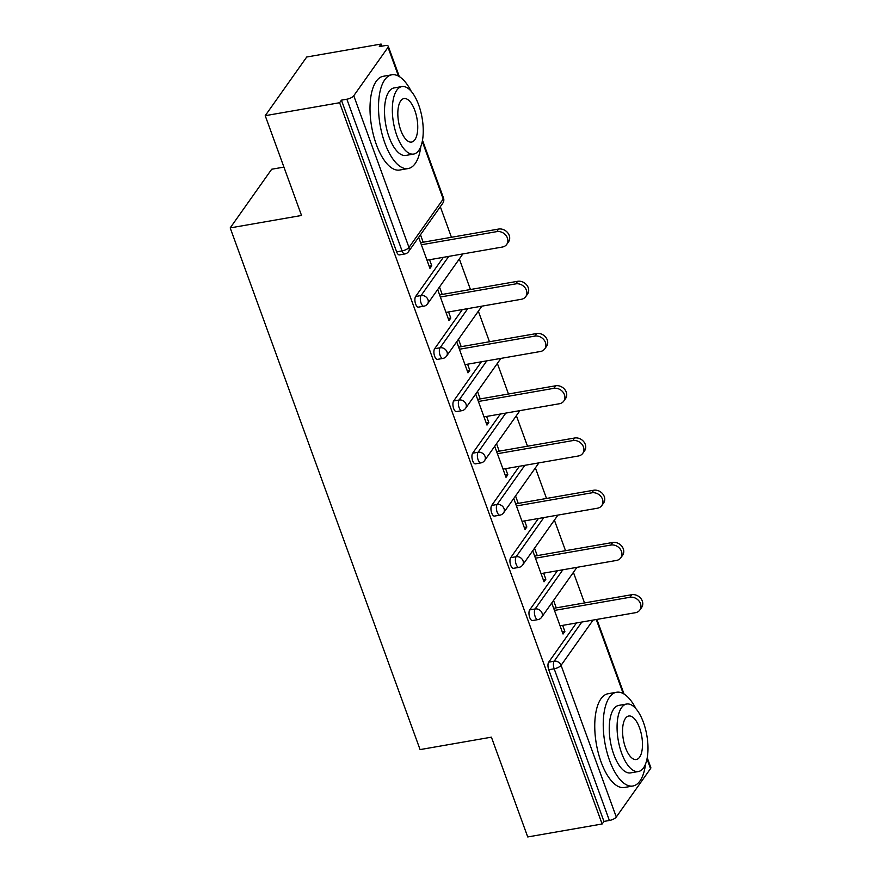 <?xml version="1.0" encoding="UTF-8"?>
<svg xmlns="http://www.w3.org/2000/svg" width="881" height="881" viewBox="0 0 881 881"><rect width="100%" height="100%" fill="white"/><g stroke="black" fill="none" stroke-linecap="round" stroke-linejoin="round"><path stroke-width="1.32" d="M283.924 167.104L271.7 169.229L230.194 227.904L420.083 749.599L491.411 737.166L527.73 836.95L602.13 823.988L339.614 102.725L265.214 115.686L306.72 57.012L381.11 44.05L379.304 46.616L384.733 45.669A5.704 2.004 -20 0 1 388.29 46.286L399.313 76.581M584.532 602.934L573.41 572.364M565.525 550.702L554.391 520.131M546.506 498.459L535.384 467.888M527.499 446.226L516.365 415.656M508.48 393.994L497.358 363.424M489.473 341.751L478.339 311.18M470.454 289.519L459.331 258.948M451.446 237.286L440.324 206.716M381.88 46.164L381.11 44.05M353.766 95.754L408.982 247.44A5.704 2.004 -20 0 1 402.066 250.898A5.704 2.423 80.1 0 0 404.864 253.959L399.434 254.906A5.704 2.423 -99.9 0 1 396.637 251.845L402.066 250.898L346.861 99.212A5.704 2.004 -20 0 0 353.766 95.754L388.014 47.343A5.704 2.004 -20 0 0 388.29 46.286M396.637 251.845L341.421 100.159L339.614 102.725M346.861 99.212L341.421 100.159M647.227 757.715L650.806 767.538A5.704 2.004 160 0 1 650.53 768.606L616.293 817.017A5.704 2.004 160 0 1 609.377 820.475L603.948 821.422L602.13 823.988M230.194 227.904L301.533 215.471L265.214 115.686M418.662 237.33L429.961 268.375L431.778 265.809L429.19 266.26M431.778 265.809L429.554 259.73M423.177 242.209L420.468 234.764M603.948 821.422L548.731 669.736A5.704 2.423 -99.9 0 1 548.72 662.149L576.427 622.977M529.712 609.905L535.141 608.958A5.704 2.423 -99.9 0 0 535.152 616.546A5.704 2.423 80.1 0 0 537.95 619.607L532.52 620.554A5.704 2.423 -99.9 0 1 529.723 617.493A5.704 2.423 -99.9 0 1 529.712 609.905L557.409 570.745M510.694 557.673L516.134 556.726A5.704 2.423 -99.9 0 0 516.145 564.314A5.704 2.423 80.1 0 0 518.942 567.375L513.502 568.322A5.704 2.423 -99.9 0 1 510.705 565.261A5.704 2.423 -99.9 0 1 510.694 557.673L538.401 518.502M491.686 505.441L497.115 504.494A5.704 2.423 -99.9 0 0 497.126 512.081A5.704 2.423 80.1 0 0 499.923 515.143L494.494 516.09A5.704 2.423 -99.9 0 1 491.697 513.028A5.704 2.423 -99.9 0 1 491.686 505.441L519.394 466.269M472.668 453.197L478.108 452.25A5.704 2.423 -99.9 0 0 478.119 459.838A5.704 2.423 80.1 0 0 480.916 462.899L475.476 463.846A5.704 2.423 -99.9 0 1 472.679 460.785A5.704 2.423 -99.9 0 1 472.668 453.197L500.375 414.037M453.66 400.965L459.089 400.018A5.704 2.423 -99.9 0 0 459.111 407.606A5.704 2.423 80.1 0 0 461.897 410.667L456.468 411.614A5.704 2.423 -99.9 0 1 453.671 408.553A5.704 2.423 -99.9 0 1 453.66 400.965L481.367 361.794M434.641 348.733L440.082 347.786A5.704 2.423 -99.9 0 0 440.093 355.373A5.704 2.423 80.1 0 0 442.89 358.424L437.45 359.382A5.704 2.423 -99.9 0 1 434.663 356.32A5.704 2.423 -99.9 0 1 434.641 348.733L462.349 309.561M415.634 296.49L421.074 295.542A5.704 2.423 -99.9 0 0 421.085 303.13A5.704 2.423 80.1 0 0 423.882 306.192L418.442 307.139A5.704 2.423 -99.9 0 1 415.645 304.077A5.704 2.423 -99.9 0 1 415.634 296.49L443.341 257.329M437.67 289.574L448.969 320.618L450.786 318.052L448.572 311.962M442.196 294.441L439.487 287.008M456.688 341.806L467.987 372.85L469.804 370.284L467.58 364.194M461.204 346.685L458.494 339.24M475.696 394.038L486.995 425.094L488.812 422.517L486.598 416.438M480.222 398.917L477.513 391.472M494.704 446.282L506.013 477.326L507.819 474.76L505.606 468.67M499.23 451.149L496.521 443.716M513.722 498.514L525.021 529.558L526.838 526.992L524.624 520.902M518.248 503.392L515.539 495.948M532.73 550.746L544.029 581.801L545.846 579.235L543.632 573.146M537.256 555.625L534.547 548.18M551.748 602.989L563.047 634.034L564.864 631.468L562.64 625.378M556.263 607.857L553.565 600.424M450.786 318.052L448.198 318.504M469.804 370.284L467.216 370.736M488.812 422.517L486.224 422.968M507.819 474.76L505.242 475.211M526.838 526.992L524.25 527.444M545.846 579.235L543.269 579.676M564.864 631.468L562.276 631.919M426.977 260.181L502.39 247.032A8.755 7.312 -144.7 0 0 506.729 244.389A8.755 7.312 -144.7 0 0 505.98 235.436A8.755 7.312 -144.7 0 0 496.785 231.626L421.371 244.775M496.785 231.626L498.591 229.06A8.755 7.312 35.3 0 1 507.797 232.87A8.755 7.312 35.3 0 1 508.546 241.823L506.729 244.389M498.591 229.06L420.6 242.66M445.984 312.414L521.398 299.276A8.755 7.312 -144.7 0 0 525.748 296.622A8.755 7.312 -144.7 0 0 524.988 287.669A8.755 7.312 -144.7 0 0 515.792 283.869L440.379 297.007M515.792 283.869L517.61 281.303A8.755 7.312 35.3 0 1 526.805 285.103A8.755 7.312 35.3 0 1 527.554 294.056L525.748 296.622M517.61 281.303L439.608 294.893M465.003 364.646L540.405 351.508A8.755 7.312 -144.7 0 0 544.755 348.865A8.755 7.312 -144.7 0 0 544.006 339.912A8.755 7.312 -144.7 0 0 534.8 336.101L459.386 349.25M534.8 336.101L536.617 333.536A8.755 7.312 35.3 0 1 545.824 337.346A8.755 7.312 35.3 0 1 546.572 346.299L544.755 348.865M536.617 333.536L458.627 347.125M484.01 416.889L559.424 403.74A8.755 7.312 -144.7 0 0 563.763 401.097A8.755 7.312 -144.7 0 0 563.014 392.144A8.755 7.312 -144.7 0 0 553.819 388.345L478.405 401.483M553.819 388.345L555.636 385.779A8.755 7.312 35.3 0 1 564.831 389.578A8.755 7.312 35.3 0 1 565.58 398.531L563.763 401.097M555.636 385.779L477.634 399.368M503.018 469.121L578.432 455.984A8.755 7.312 -144.7 0 0 582.782 453.33A8.755 7.312 -144.7 0 0 582.033 444.376A8.755 7.312 -144.7 0 0 572.826 440.577L497.413 453.715M572.826 440.577L574.643 438.011A8.755 7.312 35.3 0 1 583.85 441.81A8.755 7.312 35.3 0 1 584.599 450.764L582.782 453.33M574.643 438.011L496.642 451.601M522.037 521.354L597.45 508.216A8.755 7.312 -144.7 0 0 601.789 505.573A8.755 7.312 -144.7 0 0 601.04 496.62A8.755 7.312 -144.7 0 0 591.845 492.809L516.431 505.958M591.845 492.809L593.662 490.243A8.755 7.312 35.3 0 1 602.857 494.054A8.755 7.312 35.3 0 1 603.606 503.007L601.789 505.573M593.662 490.243L515.66 503.833M411.218 91.305A47.585 20.153 80.1 0 0 391.803 74.808A47.585 20.153 80.1 0 0 384.854 143.063A47.585 20.153 80.1 0 0 408.145 168.557A47.585 20.153 80.1 0 0 420.832 146.455M391.803 74.808L383.312 76.284A47.585 20.153 80.1 0 0 376.352 144.539A47.585 20.153 80.1 0 0 399.655 170.033L408.145 168.557M413.674 154.065L405.855 155.43A34.26 14.514 -99.9 0 1 389.083 137.073A34.26 14.514 -99.9 0 1 394.093 87.924L401.901 86.569A34.26 14.514 80.1 0 0 396.902 135.707A34.26 14.514 80.1 0 0 413.674 154.065A34.26 14.514 80.1 0 0 418.673 104.916A34.26 14.514 80.1 0 0 401.901 86.569M414.808 110.389A22.08 9.35 80.1 0 0 403.994 98.562A22.08 9.35 80.1 0 0 400.767 130.234A22.08 9.35 80.1 0 0 411.581 142.061A22.08 9.35 80.1 0 0 414.808 110.389M635.961 708.765A47.585 20.153 80.1 0 0 616.546 692.257A47.585 20.153 80.1 0 0 609.586 760.523A47.585 20.153 80.1 0 0 632.877 786.006A47.585 20.153 80.1 0 0 645.575 763.915M616.546 692.257L608.044 693.743A47.585 20.153 80.1 0 0 601.095 761.999A47.585 20.153 80.1 0 0 624.387 787.493L632.877 786.006M638.406 771.525L630.587 772.89A34.26 14.514 -99.9 0 1 613.815 754.532A34.26 14.514 -99.9 0 1 618.825 705.384L626.644 704.029A34.26 14.514 80.1 0 0 621.634 753.167A34.26 14.514 80.1 0 0 638.406 771.525A34.26 14.514 80.1 0 0 643.416 722.376A34.26 14.514 80.1 0 0 626.644 704.029M639.54 727.849A22.08 9.35 80.1 0 0 628.737 716.022A22.08 9.35 80.1 0 0 625.51 747.694A22.08 9.35 80.1 0 0 636.313 759.521A22.08 9.35 80.1 0 0 639.54 727.849M541.044 573.597L616.458 560.448A8.755 7.312 -144.7 0 0 620.808 557.805A8.755 7.312 -144.7 0 0 620.059 548.852A8.755 7.312 -144.7 0 0 610.852 545.053L535.439 558.191M610.852 545.053L612.669 542.487A8.755 7.312 35.3 0 1 621.865 546.286A8.755 7.312 35.3 0 1 622.625 555.239L620.808 557.805M612.669 542.487L534.668 556.076M560.063 625.829L635.476 612.691A8.755 7.312 -144.7 0 0 639.815 610.037A8.755 7.312 -144.7 0 0 639.066 601.084A8.755 7.312 -144.7 0 0 629.871 597.285L554.457 610.423M629.871 597.285L631.677 594.719A8.755 7.312 35.3 0 1 640.883 598.518A8.755 7.312 35.3 0 1 641.632 607.472L639.815 610.037M631.677 594.719L553.686 608.308M404.864 253.959A5.704 5.704 0 0 0 408.542 251.625A5.704 4.768 35.3 0 0 408.982 247.44L443.22 199.029L422.263 141.445M398.487 76.107L388.014 47.343M408.542 251.625L442.791 203.214A5.704 4.768 35.3 0 0 443.22 199.029A5.704 2.004 -20 0 0 443.495 197.972L422.495 140.266M650.53 768.606L647.006 758.904M623.219 693.556L596.272 619.519M593.089 620.07L561.076 665.331L616.293 817.017M609.377 820.475L554.171 668.789L548.731 669.736M548.72 662.149L554.16 661.202A5.704 4.768 -144.7 0 1 561.076 665.331A5.704 2.004 160 0 1 554.171 668.789A5.704 2.423 -99.9 0 1 554.16 661.202L581.856 622.03M423.882 306.192A5.704 5.704 0 0 0 427.56 303.868A5.704 4.768 35.3 0 0 427.99 299.683A5.704 4.768 -144.7 0 0 421.074 295.542L448.77 256.382M442.89 358.424A5.704 5.704 0 0 0 446.568 356.1A5.704 4.768 35.3 0 0 447.008 351.915A5.704 4.768 -144.7 0 0 440.082 347.786L467.789 308.614M461.897 410.667A5.704 5.704 0 0 0 465.586 408.332A5.704 4.768 35.3 0 0 466.016 404.148A5.704 4.768 -144.7 0 0 459.089 400.018L486.797 360.847M480.916 462.899A5.704 5.704 0 0 0 484.594 460.576A5.704 4.768 35.3 0 0 485.035 456.391A5.704 4.768 -144.7 0 0 478.108 452.25L505.815 413.09M499.923 515.143A5.704 5.704 0 0 0 503.613 512.808A5.704 4.768 35.3 0 0 504.042 508.623A5.704 4.768 -144.7 0 0 497.115 504.494L524.823 465.322M518.942 567.375A5.704 5.704 0 0 0 522.62 565.051A5.704 4.768 35.3 0 0 523.05 560.856A5.704 4.768 -144.7 0 0 516.134 556.726L543.841 517.554M537.95 619.607A5.704 5.704 0 0 0 541.628 617.284A5.704 4.768 35.3 0 0 542.068 613.099A5.704 4.768 -144.7 0 0 535.141 608.958L562.849 569.798M462.448 253.992A5.704 4.768 35.3 0 1 461.798 255.457A5.704 5.704 0 0 0 462.558 253.97M481.455 306.236A5.704 4.768 35.3 0 1 480.817 307.689A5.704 5.704 0 0 0 481.566 306.214M500.474 358.468A5.704 4.768 35.3 0 1 499.824 359.922A5.704 5.704 0 0 0 500.573 358.446M519.482 410.7A5.704 4.768 35.3 0 1 518.843 412.165A5.704 5.704 0 0 0 519.592 410.689M538.5 462.943A5.704 4.768 35.3 0 1 537.851 464.397A5.704 5.704 0 0 0 538.599 462.921M557.508 515.176A5.704 4.768 35.3 0 1 556.869 516.629A5.704 5.704 0 0 0 557.618 515.154M576.526 567.408A5.704 4.768 35.3 0 1 575.877 568.873A5.704 5.704 0 0 0 576.626 567.397M596.889 619.409L624.045 694.041M442.791 203.214A5.704 5.704 0 0 0 443.495 197.972M427.56 303.868L461.798 255.457M446.568 356.1L480.817 307.689M465.586 408.332L499.824 359.922M484.594 460.576L518.843 412.165M503.613 512.808L537.851 464.397M522.62 565.051L556.869 516.629M541.628 617.284L575.877 568.873"/></g></svg>
